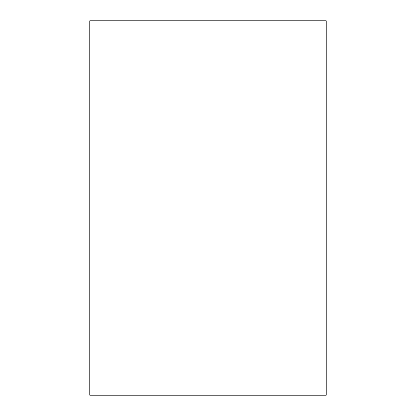 <?xml version="1.0" encoding="UTF-8"?>
<svg xmlns="http://www.w3.org/2000/svg" width="416" height="416" viewBox="0 0 416 416"><rect width="100%" height="100%" fill="white"/><g stroke="black" fill="none" stroke-linecap="round" stroke-linejoin="round"><path stroke-width="0.31" stroke-dasharray="2.08 1.56" d="M148.886 139.032L326.232 139.032L326.232 276.968L148.886 276.968L148.886 395.2L326.232 395.2L326.232 276.968L89.768 276.968L89.768 20.8L148.886 20.8L148.886 139.032L326.232 139.032L326.232 20.8L148.886 20.8M148.886 276.968L89.768 276.968L89.768 395.2L148.886 395.2"/><path stroke-width="0.62" d="M326.232 395.2L89.768 395.2L89.768 20.8L326.232 20.8L326.232 395.2"/></g></svg>
